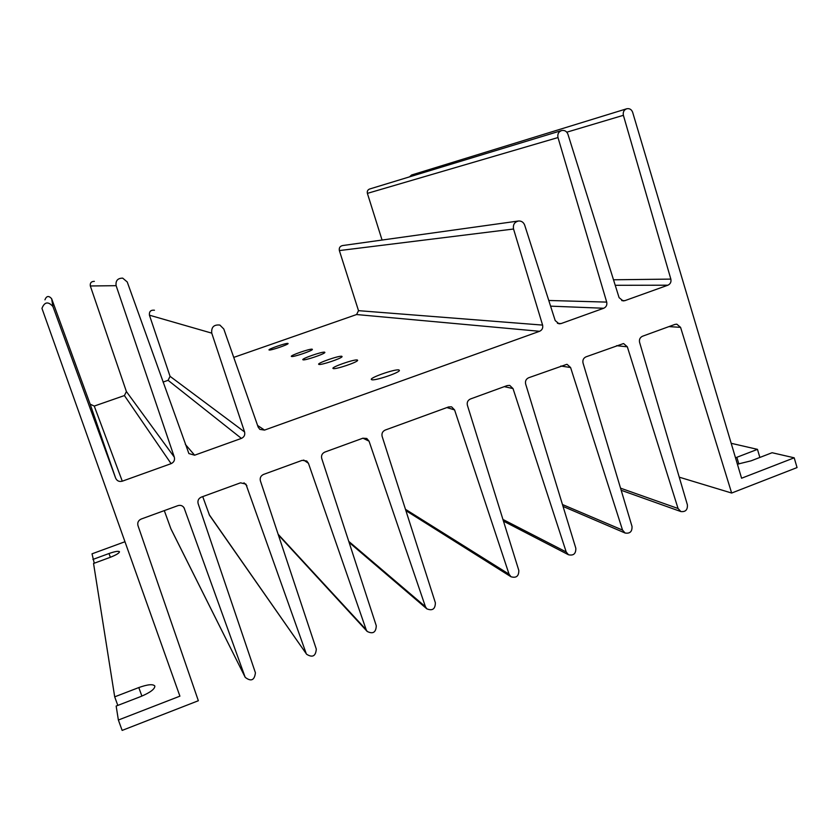 <?xml version="1.0" encoding="UTF-8"?>
<svg xmlns="http://www.w3.org/2000/svg" width="839" height="839" viewBox="0 0 839 839"><rect width="100%" height="100%" fill="white"/><g stroke="black" fill="none" stroke-linecap="round" stroke-linejoin="round"><path stroke-width="1.26" d="M626.471 108.85L411.582 175.005L409.495 176.872M561.27 130.653L369.747 188.974C367.734 189.74 366.958 191.198 367.388 193.369L382.06 240.038M518.093 221.056L342.595 245.554C339.963 246.173 338.893 247.841 339.365 250.578L358.505 310.661L356.596 314.541L233.745 357.404M163.049 382.07L168.094 380.319L170.055 376.333L149.436 315.191C149.08 311.489 150.758 309.843 154.46 310.231M44.939 299.817C46.512 295.842 48.746 295.464 51.64 298.705L90.161 404.178L94.251 406.076L124.413 395.557L126.395 391.551L90.329 285.973C89.909 282.932 91.252 281.39 94.356 281.359M94.262 563.21L92.017 553.824L124.854 541.774M170.831 528.633L245.229 677.367L170.967 528.969L164.308 510.615M209.152 514.559L306.634 654.273L209.53 515.303L202.723 496.604M446.893 407.565L454.581 409.914L509.063 574.191L510.993 576.76C516.289 578.27 518.89 576.152 518.806 570.405L467.386 405.237C466.788 402.342 467.795 400.255 470.427 398.986L507.102 385.615L509.42 385.405M504.281 386.643L513.017 388.572L566.21 551.978L568.475 554.757C573.551 555.869 575.994 553.698 575.816 548.234L525.634 383.958C525.046 381.074 526.053 379.008 528.643 377.76L566.786 364.336M560.84 366.024L570.593 367.534L622.538 530.08L625.086 533.017C629.942 533.803 632.249 531.601 632.008 526.399L583.021 362.993C582.455 360.13 583.451 358.075 586 356.848L623.367 343.602M616.592 345.689L627.331 346.811L678.059 508.497L680.849 511.549C685.505 512.073 687.686 509.85 687.393 504.868L639.58 342.333C639.024 339.491 640.01 337.456 642.527 336.229L674.955 324.41L676.811 324.169L680.576 327.357L731.65 493.038L797.05 467.575L794.197 457.811L741.582 478.23L632.637 112.258C631.547 109.458 629.607 108.283 626.817 108.745C623.933 109.867 622.79 112.059 623.387 115.31L670.843 279.104L613.508 279.786M245.009 676.842L184.056 507.784C182.566 505.613 180.521 504.9 177.931 505.644L141.172 519.047C138.33 520.4 137.26 522.582 137.963 525.571L198.35 700.733L122.148 730.412L118.372 720.03L179.903 696.16L41.95 308.374C44.53 301.851 48.19 301.243 52.93 306.529L115.656 478.178L90.161 404.178M306.046 653.109L245.89 484.082L240.52 482.824L201.318 497.118C198.507 498.46 197.448 500.621 198.13 503.599L255.423 672.794C254.5 680.314 251.102 681.834 245.229 677.367M278.149 534.275L366.182 629.732L308.437 463.296L306.759 460.999L302.166 460.349L263.551 474.423C260.782 475.744 259.733 477.894 260.394 480.852L316.303 649.124C315.726 656.192 312.496 657.902 306.634 654.273M348.762 541.375L425.425 606.702L369.045 441.157L366.779 438.472L362.878 438.21L324.84 452.074C322.113 453.385 321.075 455.504 321.725 458.451L376.281 625.8C375.966 632.438 372.925 634.315 367.167 631.431L366.182 629.732M425.425 606.702L426.82 608.831C432.41 611.075 435.263 609.072 435.378 602.832L382.133 436.385C381.504 433.459 382.532 431.351 385.216 430.061L448.561 406.957L451.288 406.81M339.365 250.578L513.541 229.016L542.592 325.092C543.169 327.986 542.172 330.052 539.582 331.29L264.526 430.092L259.828 429.379L258.16 427.082L223.782 328.982L219.86 325.06C213.893 324.452 211.187 327.137 211.743 333.135L244.569 431.949C245.24 434.927 244.191 437.077 241.401 438.398L194.627 455.199L188.89 453.563L127.234 281.967L122.693 278.129C117.649 278.191 115.467 280.708 116.128 285.68L90.329 285.973M513.541 229.016C512.828 224.632 514.527 221.957 518.649 220.982C521.575 220.919 523.588 222.314 524.7 225.167L555.198 320.571L559.026 323.812L561.039 323.581L603.723 308.249C606.272 307.032 607.268 304.987 606.702 302.103L548.769 300.477M670.843 279.104C671.389 281.967 670.413 283.991 667.907 285.197L624.835 300.666L623.094 300.907L619.098 297.656L567.93 134.219C566.734 131.293 564.668 130.055 561.711 130.527C558.575 131.723 557.337 134.062 557.987 137.554L606.702 302.103M627.331 346.811L623.692 343.633M570.593 367.534L567.133 364.388M513.017 388.572L509.797 385.479M454.581 409.914L451.686 406.936M126.395 391.551L174.313 457.14C175.005 460.15 173.935 462.31 171.104 463.652L122.284 481.187C119.211 481.964 116.999 480.967 115.656 478.178M174.313 457.14L116.128 285.68M303.047 359.816C304.756 360.697 324.641 354.006 324.882 352.474L324.683 352.191C322.428 351.352 300.561 358.987 302.952 359.784L303.047 359.816M291.532 356.481C293.084 357.299 312.202 350.859 312.391 349.464L312.213 349.213C310.189 348.437 289.245 355.736 291.458 356.46L291.532 356.481M269.141 349.999C270.399 350.692 287.987 344.756 288.102 343.602L287.976 343.424C286.34 342.763 267.222 349.402 269.088 349.978L269.141 349.999M318.904 364.409L318.799 364.367C316.146 363.455 339.281 355.358 341.851 356.302L342.092 356.638C341.788 358.368 320.865 365.385 318.904 364.409M333.251 368.562L333.125 368.51C330.209 367.492 354.498 358.977 357.362 360.004L357.645 360.403C357.278 362.322 335.432 369.621 333.251 368.562M371.761 379.71L371.583 379.648C367.933 378.305 395.242 368.678 399.007 369.968L399.427 370.544C398.85 372.988 374.603 381.021 371.761 379.71M794.197 457.811L772.09 452.724L751.094 460.831L737.408 464.187M731.189 443.307L757.47 449.358L736.852 457.297L738.855 464.009M735.52 457.842L736.852 457.297M759.861 457.444L757.47 449.358M679.244 477.171L731.65 493.038M92.909 559.435L108.997 553.52C115.006 551.433 118.498 550.845 119.484 551.747C119.274 553.142 116.076 555.051 109.878 557.463L93.549 563.472L114.702 696.842L138.802 687.561C147.748 684.372 153.097 683.879 154.858 686.061C154.858 689.092 150.171 692.584 140.805 696.527L116.16 706.05L118.372 720.03M117.806 705.41L114.702 696.842M603.723 308.249L550.583 306.151M557.442 323.319L561.039 323.581M667.907 285.197L615.228 285.302M621.709 300.582L624.835 300.666M122.284 481.187L94.251 406.076M124.413 395.557L171.104 463.652M194.627 455.199L185.346 444.397M168.094 380.319L241.401 438.398M539.582 331.29L356.596 314.541M264.526 430.092L257.583 425.457M557.987 137.554L367.388 193.369M542.592 325.092L358.505 310.661M566.807 132.184L623.387 115.31M680.576 327.357L668.935 326.602M51.64 298.705L52.93 306.529M138.802 687.561L141.885 696.097M108.997 553.52L110.349 557.285M170.055 376.333L244.569 431.949M149.436 315.191L211.743 333.135M620.556 488.172L678.059 508.497M562.466 504.533L622.538 530.08M502.949 519.456L566.21 551.978M405.457 509.304L509.063 574.191M369.045 441.157L362.909 438.189M308.437 463.296L303.676 460.045M246.907 485.771L243.981 482.813M184.433 508.602L183.426 506.924M680.849 511.549L621.175 490.27M625.086 533.017L563.053 506.431M568.475 554.757L503.473 521.145M510.993 576.76L405.877 510.615M349.097 542.403L426.82 608.831M278.38 534.978L367.167 631.431"/></g></svg>
